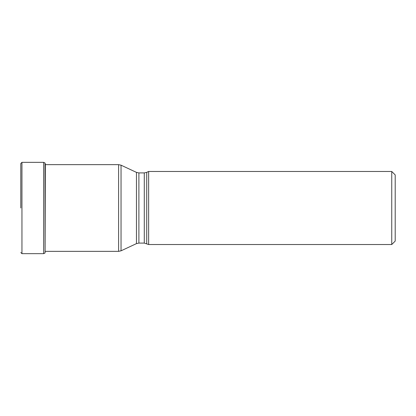 <?xml version="1.0" encoding="UTF-8"?>
<svg xmlns="http://www.w3.org/2000/svg" width="416" height="416" viewBox="0 0 416 416"><rect width="100%" height="100%" fill="white"/><g stroke="black" fill="none" stroke-linecap="round" stroke-linejoin="round"><path stroke-width="0.62" d="M20.8 208L20.8 163.493L20.8 208M45.016 163.01L45.089 252.902L45.016 163.01L43.654 162.344L21.949 162.344L21.949 253.656L20.8 252.507M146.718 243.625L146.718 172.375L148.642 171.475L148.642 244.525L144.284 243.09L144.284 172.91L138.892 172.91L138.892 243.09L136.458 243.625L136.458 172.375L121.04 165.183L121.04 250.817L136.458 243.625M391.747 171.475L395.2 174.923L395.2 241.077L391.747 244.525L391.747 171.475L148.642 171.475M45.016 252.99L43.654 253.656L43.654 162.344M45.089 252.902L45.354 164.642M45.297 251.358L118.607 251.358L118.607 164.642L45.297 164.642M21.949 162.344L20.8 163.493M43.654 253.656L21.949 253.656M45.089 163.098L45.297 164.299M118.607 164.642L121.04 165.183M118.607 251.358L121.04 250.817M144.284 243.09L138.892 243.09M138.892 172.91L136.458 172.375M146.718 172.375L144.284 172.91M391.747 244.525L148.642 244.525"/></g></svg>
